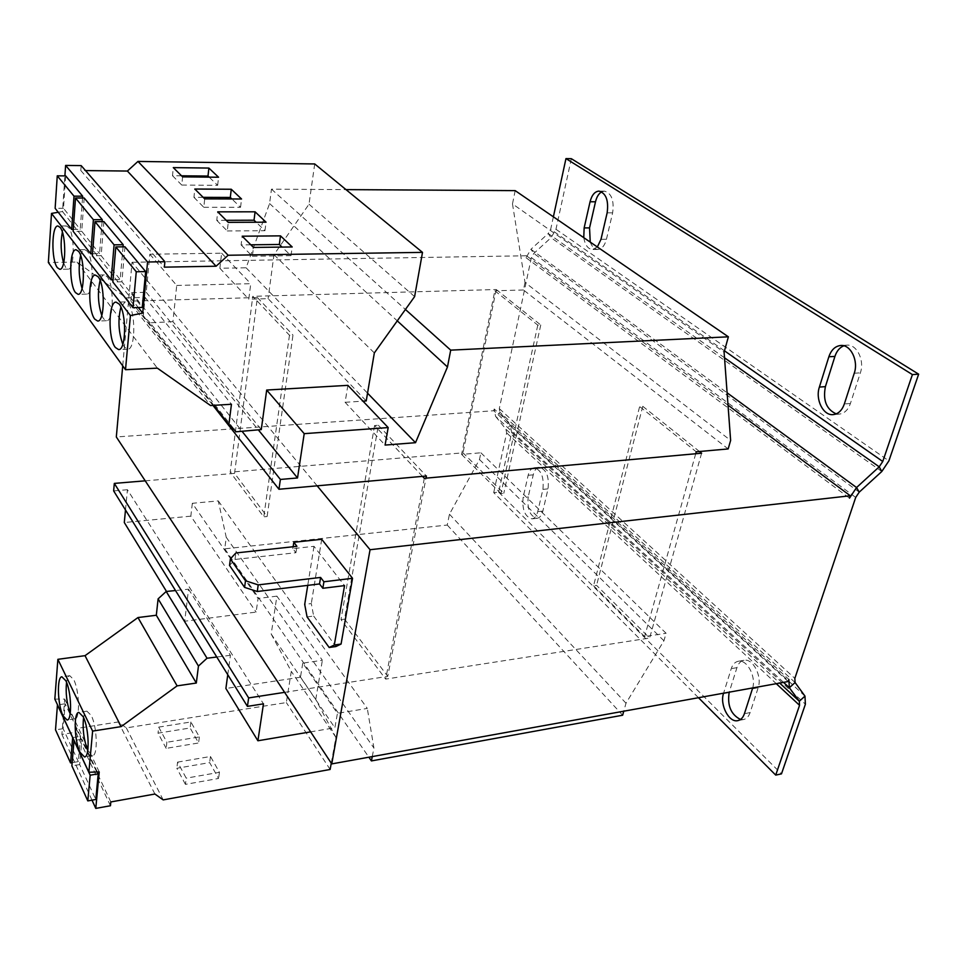 <?xml version="1.0" encoding="UTF-8"?>
<svg xmlns="http://www.w3.org/2000/svg" width="967" height="967" viewBox="0 0 967 967"><rect width="100%" height="100%" fill="white"/><g stroke="black" fill="none" stroke-linecap="round" stroke-linejoin="round"><path stroke-width="0.73" stroke-dasharray="4.83 3.63" d="M70.253 713.32L74.955 718.832C80.249 719.073 79.379 690.269 73.722 679.644L69.757 675.703C68.234 676.018 67.158 678.23 66.53 682.339M87.767 750.44L92.566 755.638C98.102 755.795 97.159 726.628 91.236 715.459L86.873 711.144C85.326 711.47 84.226 713.622 83.561 717.599M82.086 288.456L84.069 292.372L86.692 294.101C93.545 295.201 94.041 258.757 87.199 251.19L84.733 249.643C83.065 249.752 81.699 251.698 80.624 255.493M63.641 263.072L65.768 267.557L68.125 269.128C74.604 270.252 75.039 234.485 68.572 227.354L66.36 225.952C64.716 226.06 63.387 228.127 62.359 232.14M122.821 344.312L124.405 347.068L127.68 349.196C135.392 350.223 135.984 312.365 128.297 303.783L125.214 301.885L120.887 307.119M101.777 315.484L103.566 318.82L106.491 320.73C113.755 321.806 114.311 284.661 107.059 276.61L104.315 274.894C102.623 275.003 101.221 276.852 100.097 280.43M145.219 480.829L234.546 473.371L267.11 516.523L292.977 335.102L289.471 335.247L252.786 296.337L230.206 472.162L263.773 516.849L267.11 516.523M422.506 476.368L374.58 425.528L378.351 425.262L344.542 619.134L340.976 619.617L384.044 676.948L387.743 676.368L426 478.145M344.542 619.134L387.743 676.368M378.351 425.262L426.411 476.018M234.546 473.371L257.379 297.522L130.871 301.112L212.945 405.391M257.379 297.522L292.977 335.102M347.866 385.35L345.11 402.296L385.084 445.074M331.27 763.168L335.887 737.325L315.75 699.492L271.207 634.074L276.888 596.143L322.374 660.268L302.756 663.144L337.435 713.332L334.872 727.764L310.637 731.862M276.888 596.143L258.08 598.464L256.122 612.087L184.721 621.225L188.541 589.193L175.51 590.535M494.838 290.789L537.797 325.13L540.758 325.009L497.727 290.704L494.838 290.789L461.597 454.405L480.889 452.798L479.487 459.518L449.45 514.226L447.25 525.045L224.743 548.833L226.242 537.289L218.288 500.918L192.336 503.299L258.08 598.464M218.288 500.918L367.303 708.424L337.435 713.332M302.756 663.144L300.471 677.226L334.872 727.764M300.471 677.226L225.891 688.48M227.765 674.712L230.424 655.312L188.541 589.193M125.492 509.972L127.426 489.713L263.471 703.843M166.505 591.466L184.721 621.225M537.797 325.13L500.942 493.581L503.795 493.303L463.012 452.834L230.206 472.162M461.597 454.405L500.942 493.581M130.871 301.112L131.633 292.663L146.222 292.276L149.849 254.212L221.636 253.197L219.872 268.27L246.089 267.774L269.588 203.554L271.461 189.169L345.993 189.617M271.461 189.169L405.415 309.464M515.181 190.632L512.486 203.904L724.102 352.133M512.486 203.904L525.021 282.509L730.629 440.42M525.021 282.509L523.449 289.979L728.163 448.93M699.479 451.516L642.777 406.321L639.646 406.551L696.252 451.794M593.557 585.76L644.614 636.588L647.709 636.117L596.566 585.361L593.557 585.76L639.646 406.551M695.708 453.753L644.614 636.588M480.889 452.798L666.094 633.264L663.942 640.77L626 703.214L623.763 711.204M479.487 459.518L663.942 640.77M449.45 514.226L626 703.214M447.25 525.045L622.651 715.217M224.743 548.833L368.874 757.209M372.259 756.593L373.915 748.023L367.303 708.424M226.242 537.289L373.915 748.023M192.336 503.299L190.825 516.16L256.122 612.087M190.825 516.16L124.296 522.518M127.426 489.713L113.647 490.898M317.164 485.833L132.044 262.275L122.724 365.84M131.633 292.663L242.016 431.27M146.222 292.276L258.322 429.856M149.849 254.212L176.719 285.446L172.936 321.636L261.271 429.59M176.719 285.446L250.755 283.682L248.785 299.202L268.113 298.646L366.227 400.954M221.636 253.197L250.755 283.682M219.872 268.27L248.785 299.202M345.11 402.296L362.976 401.16M246.089 267.774L367.545 393.158M269.588 203.554L397.268 320.863M523.449 289.979L497.727 290.704L496.24 289.532L252.786 296.337M284.6 692.348L384.032 676.948L385.676 679.112L649.631 638.015L647.709 636.117L666.094 633.264M571.34 158.697L555.965 229.264L551.045 237.701L533.82 253.414L531.366 257.609L499.31 408.63L500.012 412.317L510.346 425.275L511.676 432.503L498.682 492.143L493.714 492.626L698.476 697.715M795.079 682.533L500.012 412.317L495.587 416.354L505.959 429.275L506.635 432.89L493.714 492.626M752.701 687.936C756.254 676.32 746.862 659.143 738.292 661.271C735.017 661.936 732.672 664.402 731.27 668.632L723.582 693.182M539.272 467.303L534.147 467.762C541.206 469.769 544.119 476.973 542.91 489.375L537.737 511.616C536.625 516.003 534.703 518.409 531.995 518.856C524.948 516.861 521.999 509.694 523.147 497.352L528.224 496.845C527.063 509.162 530.013 516.318 537.096 518.3C539.816 517.865 541.738 515.447 542.862 511.072L548.047 488.867C549.28 476.489 546.355 469.297 539.272 467.303C536.395 467.738 534.388 470.264 533.24 474.845L528.224 496.845M534.147 467.762C531.282 468.209 529.287 470.724 528.139 475.317L523.147 497.352M740.517 719.472L743.49 719.545C746.536 718.868 748.736 716.559 750.102 712.594L758.164 687.755C762.383 676.308 752.858 658.08 743.986 660.304C740.698 660.981 738.341 663.435 736.939 667.665L729.215 692.167M498.682 492.143L781.481 773.866M783.536 682.364L495.587 416.354L494.185 408.981L788.867 679.45M583.754 237.652C585.083 245.11 587.984 249.063 592.469 249.522L597.352 246.972M553.378 216.826L550.67 229.3L724.464 350.816M836.201 413.876L839.271 414.118C844.396 413.453 848.119 409.911 850.416 403.493L860.364 372.851C864.836 360.389 856.75 344.059 846.838 345.159L843.804 345.799M590.233 242.101C592.034 246.851 594.584 249.293 597.896 249.438C601.885 249.051 604.738 245.654 606.454 239.26L612.631 212.837C614.263 200.435 611.543 193.195 604.46 191.14L601.692 191.841M881.795 471.497L551.045 237.701L548.204 233.53L550.67 229.3M728.018 405.149L526.459 255.759L526.048 257.705L530.943 249.281L727.111 392.82M526.048 257.705L849.497 498.138M724.513 357.79L548.204 233.53L530.943 249.281L533.82 253.414L859.228 492.155M788.178 681.53L493.811 410.745L116.318 436.963M526.459 255.759L132.044 262.275M494.185 408.981L493.811 410.745M424.32 478.302L385.676 679.112M701.607 453.209L649.631 638.015M642.777 406.321L596.566 585.361M540.758 325.009L503.795 493.303M496.24 289.532L463.012 452.834M289.471 335.247L263.773 516.849M374.58 425.528L340.976 619.617M307.071 616.922L313.671 616.052L311.301 603.565L304.702 604.411M321.709 539.284L311.301 603.565M313.671 616.052L335.9 646.536M229.53 565.417L235.005 559.458L295.926 552.713L292.844 548.64L313.985 546.331L344.542 585.615M313.985 546.331L307.748 585.373M293.134 546.742L292.844 548.64M295.926 552.713L296.917 546.331M235.005 559.458L235.875 552.967M315.75 699.492L322.374 660.268M230.424 655.312L216.789 657.016M54.829 699.105L64.716 699.093L61.888 734.412L75.897 732.212L76.212 728.526L118.276 721.962L126.302 727.897L286.341 702.574L291.297 671.376L271.207 634.074M97.353 772.004L81.905 739.284L79.693 764.571L95.793 799.479M92.01 800.156L61.888 734.412M99.226 771.944L64.716 699.093M72.755 737.603L80.527 736.37L78.327 761.621L72.162 762.649M80.527 736.37L65.14 703.783L63.133 728.671L78.327 761.621M110.456 805.741L75.897 732.212M110.83 801.945L76.212 728.526M154.901 794.028L118.276 721.962M163.193 799.89L126.302 727.897M185.434 784.37L176.828 768.282L209.646 762.6L218.59 778.447L185.434 784.37L186.22 778.169L177.577 762.129L176.828 768.282M166.167 748.373L158.02 733.167L190.136 727.982L198.586 742.982L166.167 748.373L166.88 742.269L158.709 727.111L158.02 733.167M330.146 769.466L286.341 702.574M335.887 737.325L291.297 671.376M81.905 739.284L74.108 740.529M79.693 764.571L71.884 765.876M65.14 703.783L57.537 704.907M63.133 728.671L55.518 729.855M172.936 321.636L150.115 322.821L236.153 431.778M314.71 163.955L309.005 204.194L273.975 254.684L268.113 298.646M273.975 254.684L374.338 352.931M150.115 322.821L143.309 315.871L145.062 297.377L126.133 297.896L77.009 262.045L48.35 262.516M58.238 212.269L62.492 211.555L64.898 175.897M81.18 165.611L80.817 170.518L85.495 170.579M102.115 221.612L99.553 253.668L92.494 253.765M84.189 198.017L81.724 231.246L99.553 253.668M62.492 211.555L138.305 307.53M82.533 198.005L80.225 229.36L73.274 229.409M65.708 175.897L63.508 208.316L80.225 229.36M80.817 170.518L164.354 267.158M309.005 204.194L414.613 296.615M143.309 315.871L213.816 405.342M145.062 297.377L231.451 404.254M126.133 297.896L210.564 405.548M77.009 262.045L157.355 368.149M123.039 246.827L120.186 279.62L113.018 279.777M103.892 221.6L101.148 255.687L120.186 279.62M124.961 246.803L121.902 281.784L142.27 307.409M101.148 255.687L92.336 255.808M121.902 281.784L112.837 281.977M81.724 231.246L73.141 231.306M63.508 208.316L55.143 208.316M250.828 244.808L241.109 244.917L242.185 236.202M241.109 244.917L252.351 256.267L253.475 247.443M252.351 256.267L290.994 255.675L282.05 247.081M290.994 255.675L292.203 246.96M226.23 220.319L216.753 220.355L217.72 211.846M216.753 220.355L227.269 230.968L228.285 222.362M227.269 230.968L264.958 230.69L256.146 222.241M264.958 230.69L266.058 222.192M181.518 175.801L172.501 175.704L173.298 167.617M172.501 175.704L181.76 185.06L182.606 176.876M181.76 185.06L217.648 185.313L209.126 177.13M217.648 185.313L218.566 177.227M203.167 197.353L193.932 197.328L194.814 189.036M193.932 197.328L203.795 207.276L204.714 198.888M203.795 207.276L240.553 207.289L231.887 198.972M240.553 207.289L241.557 198.997M158.709 727.111L190.886 721.974L199.371 736.927L166.88 742.269M199.371 736.927L198.586 742.982M190.886 721.974L190.136 727.982M177.577 762.129L210.468 756.496L219.436 772.307L186.22 778.169M219.436 772.307L218.59 778.447M210.468 756.496L209.646 762.6M506.635 432.89L776.283 683.681M511.676 432.503L805.39 704.206M804.967 696.095L510.346 425.275L505.959 429.275L779.692 683.065M499.31 408.63L794.838 678.375M555.965 229.264L888.891 460.872M531.366 257.609L855.71 497.425M606.454 239.26L600.99 239.32M607.143 212.849L612.631 212.837M850.416 403.493L844.348 403.952M854.26 373.238L860.364 372.851M542.862 511.072L537.737 511.616M542.91 489.375L548.047 488.867M533.24 474.845L528.139 475.317M750.102 712.594L744.421 713.682M752.447 688.794L758.164 687.755M736.939 667.665L731.27 668.632M69.757 675.703L61.912 676.803M86.873 711.144L78.847 712.365M86.692 294.101L78.073 294.319M68.125 269.128L59.736 269.273M127.68 349.196L118.578 349.583M106.491 320.73L97.643 321.032M104.315 274.894L95.431 275.075M125.214 301.885L116.088 302.139M66.36 225.952L57.935 226M84.733 249.643L76.079 249.752M92.566 755.638L84.528 756.968M74.955 718.832L67.098 720.028M604.46 191.14L598.984 191.103M597.896 249.438L592.469 249.522M846.838 345.159L840.746 345.485M839.271 414.118L833.228 414.601M537.096 518.3L531.995 518.856M743.986 660.304L738.292 661.271M743.49 719.545L737.821 720.633"/><path stroke-width="1.45" d="M65.841 680.756L61.912 676.803C56.702 676.67 57.537 704.87 63.036 715.81L67.098 720.028C72.32 720.282 71.425 691.417 65.841 680.756M66.53 682.339C65.49 692.976 66.735 703.311 70.253 713.32M83.162 716.704L78.847 712.365C73.407 712.316 74.29 740.843 80.056 752.35L84.528 756.968C89.979 757.137 89.012 727.897 83.162 716.704M83.561 717.599C82.4 728.913 83.791 739.864 87.767 750.44M75.486 292.59L78.073 294.319C84.83 295.431 85.265 258.89 78.508 251.299L76.079 249.752C69.298 248.845 68.862 284.612 75.486 292.59M57.404 267.714L59.736 269.273C66.119 270.409 66.505 234.558 60.111 227.402L57.935 226C51.529 225.069 51.142 260.196 57.404 267.714M115.339 347.455L118.578 349.583C126.194 350.622 126.713 312.667 119.122 304.049L116.088 302.139C108.449 301.329 107.917 338.414 115.339 347.455M94.754 319.122L97.643 321.032C104.811 322.12 105.294 284.878 98.138 276.792L95.431 275.075C88.239 274.217 87.755 310.637 94.754 319.122M426 478.145L426.411 476.018L278.955 489.254L280.382 479.451L297.522 477.964L304.206 433.663L388.19 427.571L385.084 445.074L415.52 442.693L447.467 366.964L450.707 350.139L728.381 336.818L724.102 352.133L730.629 440.42L728.163 448.93L696.252 451.794L695.708 453.753M213.816 405.342L228.901 424.477L236.153 431.778L261.271 429.59L266.687 390.039L347.866 385.35L388.19 427.571M266.687 390.039L304.206 433.663M310.637 731.862L257.899 740.77L263.471 703.843L247.419 706.369L248.652 697.92L284.6 692.348L116.318 436.963L122.724 365.84M227.765 674.712L225.891 688.48L257.899 740.77M166.505 591.466L124.296 522.518L125.492 509.972M345.993 189.617L515.181 190.632L728.381 336.818M405.415 309.464L450.707 350.139M623.763 711.204L622.651 715.217L371.425 760.908L372.259 756.593M368.874 757.209L371.425 760.908M248.652 697.92L114.324 483.403L113.647 490.898L247.419 706.369M114.324 483.403L145.219 480.829M212.945 405.391L278.955 489.254M242.016 431.27L280.382 479.451M258.322 429.856L297.522 477.964M362.976 401.16L366.227 400.954L374.338 352.931L414.613 296.615L422.506 252.375L228.139 255.252L216.1 266.215L164.354 267.158L164.898 261.719L147.564 261.997L142.717 313.103L130.436 315.544L125.505 369.708L157.355 368.149L210.564 405.548L231.451 404.254L228.901 424.477M367.545 393.158L415.52 442.693M397.268 320.863L447.467 366.964M422.506 476.368L424.32 478.302L701.607 453.209L699.479 451.516M752.701 687.936L744.421 713.682C743.055 717.647 740.867 719.956 737.821 720.633C728.961 722.941 719.496 704.592 723.558 693.279L729.191 692.263C727.148 705.511 730.919 714.589 740.517 719.472M698.476 697.715L775.727 775.099L799.552 705.318L799.322 701.256L789.374 687.755L795.079 682.533L804.967 696.095L805.39 704.206L781.481 773.866L775.727 775.099M317.164 485.833L370.059 549.715L331.754 763.906L788.178 681.53L788.867 679.45L789.374 687.755L783.536 682.364M727.111 392.82L856.557 487.537L859.228 492.155L855.71 497.425L794.838 678.375L795.079 682.533M724.464 350.816L882.75 461.489L912.413 374.592L565.961 158.6L553.378 216.826M859.228 492.155L881.795 471.497L888.891 460.872L918.65 374.181L912.413 374.592M843.804 345.799C839.682 347.479 836.709 351.021 834.92 356.412L828.864 356.763C831.245 349.873 835.21 346.113 840.746 345.485C850.646 344.385 858.708 360.751 854.26 373.238L844.348 403.952C842.052 410.395 838.341 413.949 833.228 414.601C823.243 415.895 815.084 399.444 819.387 387.066L825.407 386.643C822.76 400.302 826.362 409.379 836.201 413.876M828.864 356.763L819.387 387.066M601.692 191.841C598.766 193.533 596.699 196.845 595.503 201.777L590.063 201.765C591.816 195.044 594.79 191.478 598.984 191.103C606.043 193.17 608.763 200.423 607.143 212.849L600.99 239.32L597.352 246.972M590.063 201.765L584.141 227.922L583.754 237.652M918.65 374.181L571.34 158.697L565.961 158.6M834.92 356.412L825.407 386.643M595.503 201.777L589.556 227.886L590.233 242.101M882.75 461.489L879.196 466.819L881.795 471.497M724.513 357.79L879.196 466.819L856.557 487.537L849.497 498.138L850.295 495.769L728.018 405.149M370.059 549.715L850.295 495.769M331.754 763.906L284.6 692.348M230.388 558.89L229.53 565.417L244.578 587.38L245.497 580.768L230.388 558.89L235.875 552.967L296.917 546.331L293.823 542.269L321.709 539.284L352.544 578.302L341.073 644.046L335.9 646.536L329.167 647.491L334.304 645.013L341.073 644.046M245.497 580.768L258.213 584.89L257.27 591.502L319.533 583.935L322.833 588.287L344.542 585.615L334.304 645.013M257.27 591.502L244.578 587.38M322.833 588.287L323.909 581.771L320.597 577.432L258.213 584.89M323.909 581.771L352.544 578.302M307.748 585.373L304.702 604.411L307.071 616.922L329.167 647.491M293.823 542.269L293.134 546.742M319.533 583.935L320.597 577.432M216.789 657.016L207.023 658.237L166.179 591.49L158.105 598.863L156.316 615.254L137.967 617.55L85.036 655.662L57.875 659.325L54.829 699.105L88.867 772.234L99.226 771.944L95.781 808.4L110.456 805.741L110.83 801.945L154.901 794.028L163.193 799.89L330.146 769.466L331.27 763.168M175.51 590.535L166.179 591.49M207.023 658.237L198.453 666.058L196.313 683.04L177.106 685.869L121.129 726.616L92.614 731.1L88.867 772.234M90.161 775.208L98.211 773.83L95.793 799.479L87.804 800.906L71.884 765.876L74.024 740.541L90.161 775.208L87.804 800.906M98.211 773.83L97.353 772.004M95.781 808.4L92.01 800.156M198.453 666.058L158.105 598.863M196.313 683.04L156.316 615.254M177.106 685.869L137.967 617.55M121.129 726.616L85.036 655.662M92.614 731.1L57.875 659.325M55.518 729.855L57.452 704.919L72.67 737.616L70.543 762.915L55.518 729.855M72.162 762.649L70.543 762.915M125.505 369.708L48.35 262.516L51.505 213.417L58.238 212.269M64.898 175.897L65.611 165.417L81.18 165.611L164.898 261.719M85.495 170.579L127.39 171.05L137.967 161.429L314.71 163.955L422.506 252.375M93.388 219.69L90.753 253.789L73.141 231.306L75.511 197.993L93.388 219.69L102.272 219.654L102.115 221.612M102.272 219.654L84.189 198.017L75.511 197.993M65.611 165.417L147.564 261.997M74.012 196.168L71.655 229.409L55.143 208.316L57.258 175.825L74.012 196.168L82.666 196.192L82.533 198.005M82.666 196.192L65.708 175.897L57.258 175.825M51.505 213.417L130.436 315.544M127.39 171.05L216.1 266.215M137.967 161.429L228.139 255.252M194.814 189.036L204.714 198.888L241.557 198.997L231.27 189.254L194.814 189.036M173.298 167.617L182.606 176.876L218.566 177.227L208.884 168.065L173.298 167.617M114.082 244.832L111.145 279.826L92.336 255.808L94.984 221.636L114.082 244.832L123.22 244.724L123.039 246.827M123.22 244.724L103.892 221.6L94.984 221.636M138.305 307.53L142.717 313.103M136.262 271.763L145.654 271.582L142.27 307.409L132.975 307.687L112.837 281.977L115.81 246.911L136.262 271.763L132.975 307.687M145.654 271.582L124.961 246.803L115.81 246.911M217.72 211.846L228.285 222.362L266.058 222.192L255.083 211.809L217.72 211.846M242.185 236.202L253.475 247.443L292.203 246.96L280.49 235.863L242.185 236.202M113.018 279.777L111.145 279.826M92.494 253.765L90.753 253.789M73.274 229.409L71.655 229.409M100.097 280.43C97.425 292.227 97.981 303.904 101.777 315.484M120.887 307.119C117.805 319.678 118.457 332.08 122.821 344.312M282.05 247.081L279.33 244.482L250.828 244.808M279.33 244.482L280.49 235.863M256.146 222.241L254.031 220.21L226.23 220.319M254.031 220.21L255.083 211.809M62.359 232.14C60.377 242.512 60.8 252.822 63.641 263.072M80.624 255.493C78.315 266.554 78.798 277.553 82.086 288.456M209.126 177.13L208.002 176.067L181.518 175.801M208.002 176.067L208.884 168.065M231.887 198.972L230.303 197.449L203.167 197.353M230.303 197.449L231.27 189.254M776.283 683.681L799.552 705.318M779.692 683.065L799.322 701.256L804.967 696.095M584.141 227.922L589.556 227.886"/></g></svg>
